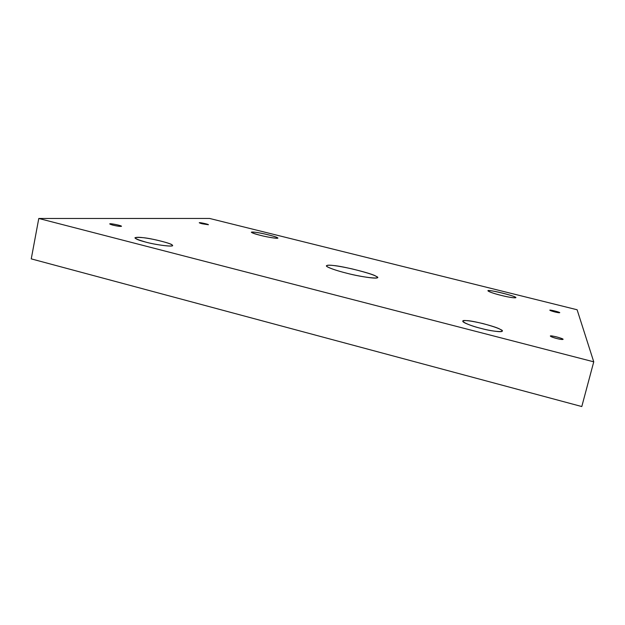 <?xml version="1.0" encoding="UTF-8"?>
<svg xmlns="http://www.w3.org/2000/svg" width="625" height="625" viewBox="0 0 625 625"><rect width="100%" height="100%" fill="white"/><g stroke="black" fill="none" stroke-linecap="round" stroke-linejoin="round"><path stroke-width="0.94" d="M554.805 311.945L559.719 312.703C560.57 312.305 549.25 309.453 549.828 310.203L554.805 311.945C550.633 310.812 549.188 310.211 550.477 310.141L559.031 312.273C560.375 313.008 558.969 312.898 554.805 311.945M501.141 295.375C509.188 297.344 514.062 298.102 515.766 297.672C518.039 296.586 486.43 288.781 487.977 290.82C489.141 291.93 493.531 293.445 501.141 295.375C491.57 293.133 483.867 289.758 490.289 290.688C494.062 290.812 511.164 295.07 514.148 296.633C519.938 298.742 510.555 297.875 501.141 295.375M260.406 235.344C266.914 237.07 278.398 238.953 277.656 238.039C277.594 237.359 273.211 235.992 264.5 233.93C256.727 232.273 252.336 231.695 251.328 232.203C252.031 232.969 255.062 234.016 260.406 235.344C250.602 232.664 249.055 231.648 255.781 232.312C261.312 232.914 276.781 236.758 277.328 237.68C280.797 239.18 268.5 237.508 260.406 235.344M202.141 223.773L208.406 224.734C208.953 224.352 198.945 222.133 199.258 222.766L202.141 223.773C198.875 222.875 198.5 222.555 201.008 222.812L208.359 224.648L202.141 223.773M112.93 225.148C117.523 226.219 120.375 226.594 121.484 226.297C122.031 225.641 109.492 223 109.727 223.93L112.93 225.148C109.023 224.016 108.859 223.609 112.43 223.938C117.125 224.68 120.133 225.445 121.477 226.242C120.695 226.633 117.844 226.273 112.93 225.148M145.734 242.094C155.266 244.789 173.742 247.219 172.352 245.477C172.195 244.18 165.961 242.164 153.656 239.406C143.016 237.32 136.773 236.797 134.922 237.828C135.648 239.023 139.25 240.445 145.734 242.094C132.867 238.297 131.984 236.82 143.07 237.664C152.016 238.438 172.859 243.773 172.242 245.148C175.852 247.328 156.531 245.156 145.734 242.094M481.047 328.406C489.703 330.773 502.523 332.688 502.203 331.078C502.055 329.516 495.664 327.023 483.039 323.602C470.563 320.695 463.836 319.891 462.852 321.18C461.977 322.414 472.766 326.391 481.047 328.406C467.344 325.172 457.078 319.555 466.406 320.617C472.031 320.43 496.008 326.57 500.055 329.25C508.117 332.664 494.445 332.156 481.047 328.406M556.758 338.531C560.203 339.391 562.305 339.672 563.055 339.375C564.188 338.656 549.68 334.898 550.359 336.07C550.922 336.734 553.055 337.555 556.758 338.531C551.398 337.016 549.539 336.141 551.195 335.914C554.797 336.328 558.453 337.266 562.148 338.711C563.906 339.805 562.102 339.75 556.758 338.531M346.266 273.086C358.422 276.359 378.305 279.445 377.32 277.516C377.211 275.922 368.828 273.055 352.172 268.914C336.719 265.531 328.133 264.477 326.406 265.758C325.68 266.992 336.836 270.773 346.266 273.086C337.695 270.93 331.398 268.844 327.398 266.828C325.484 265.234 327.492 264.789 333.422 265.5C342.82 266.141 372.945 273.711 375.922 276.211C384.414 279.781 362.977 277.633 346.266 273.086M209.586 218.453L577.109 309.758L593.75 361.828L38.781 218.469L31.25 258.875L581.789 406.547L593.75 361.828L581.789 406.547L31.25 258.875L38.781 218.469L209.586 218.453L38.781 218.469L593.75 361.828L577.109 309.758L209.586 218.453"/></g></svg>
